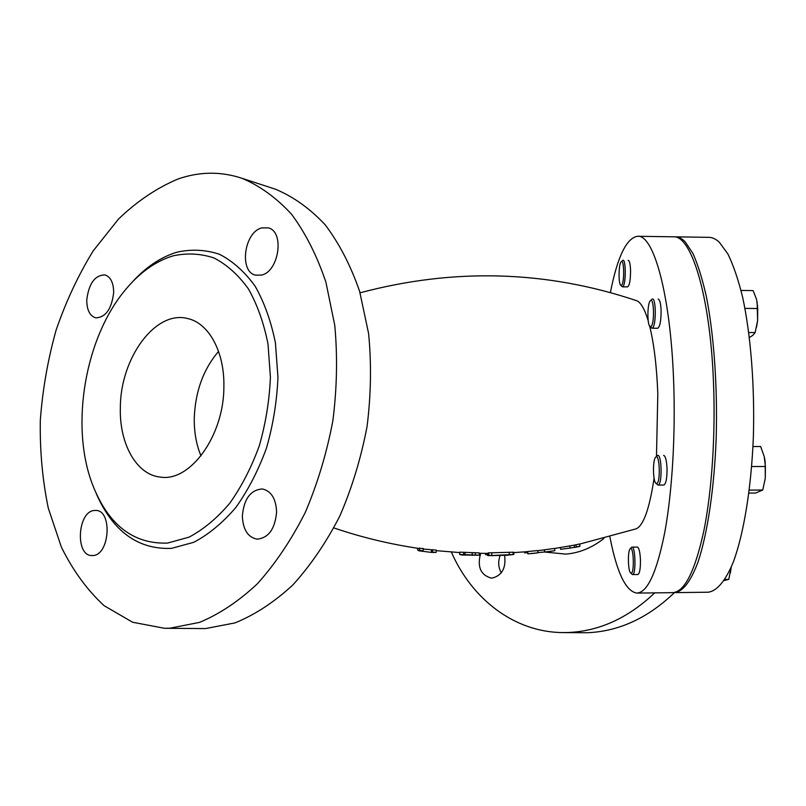 <?xml version="1.0" encoding="UTF-8"?>
<svg xmlns="http://www.w3.org/2000/svg" width="806" height="806" viewBox="0 0 806 806"><rect width="100%" height="100%" fill="white"/><g stroke="black" fill="none" stroke-linecap="round" stroke-linejoin="round"><path stroke-width="1.21" d="M120.356 407.03C120.588 357.874 155.518 309.957 187.516 318.511C208.603 322.874 224.592 351.567 223.877 386.497C224.159 435.603 190.125 482.351 160.193 477.061C136.133 474.643 119.097 443.209 120.356 407.03M167.567 543.083L189.128 537.118C203.525 529.461 217.086 518.157 229.791 503.216C241.649 486.431 251.502 467.248 259.33 445.688C265.728 423.271 269.426 400.461 270.413 377.258L268.005 343.991C263.844 323.075 257.316 304.708 248.419 288.901C238.395 274.977 226.939 264.68 214.064 258.001C200.694 253.527 187.012 252.822 173.038 255.865C155.76 261.144 140.012 272.307 125.776 289.354C85.255 337.059 70.021 424.782 92.166 483.65C107.813 524.464 132.95 544.282 167.567 543.083M96.398 493.947C113.042 531.547 138.068 549.692 171.476 548.372L193.793 542.287C208.704 534.428 222.738 522.802 235.906 507.397C248.198 490.078 258.394 470.281 266.504 448.005C273.133 424.843 276.942 401.267 277.949 377.289L275.42 342.923C271.088 321.312 264.297 302.361 255.049 286.059C244.641 271.713 232.763 261.114 219.423 254.263C205.58 249.689 191.435 248.994 176.988 252.177C160.847 257.084 145.946 267.058 132.265 282.09M94.221 510.48L96.055 510.44C112.608 510.631 109.666 555.092 92.992 555.535L91.672 555.556C74.988 555.586 77.578 511.538 94.221 510.48M276.609 512.012C275.058 528.998 268.529 538.045 257.023 539.154C247.815 537.259 242.928 529.522 242.354 515.931C243.966 498.803 250.636 489.816 262.373 488.97C271.229 490.995 275.974 498.682 276.609 512.012M261.799 227.907L268.358 227.886C284.84 231.665 278.947 271.763 261.386 275.118L255.532 275.138C238.858 271.723 244.168 231.927 261.799 227.907M113.676 292.558C111.661 309.051 105.657 317.473 95.652 317.846C89.788 315.922 86.816 309.988 86.756 300.044C88.781 283.521 94.856 275.138 104.982 274.917C110.674 276.891 113.565 282.775 113.676 292.558M178.348 178.872C157.16 187.697 137.221 201.087 118.512 219.041L93.224 250.847C78.283 275.138 65.88 301.635 56.037 330.349C47.806 359.839 42.557 389.882 40.3 420.47C39.816 450.907 42.486 480.154 48.32 508.243L61.347 547.022C72.883 570.467 87.149 590.022 104.135 605.709L132.627 622.252L164.484 628.287L169.995 628.196L199.515 622.383C219.474 614.112 238.808 601.195 257.507 583.655C275.44 563.606 291.349 539.909 305.222 512.566C317.554 483.6 326.773 452.972 332.878 420.672C336.999 388.119 337.623 356.353 334.772 325.362L325.916 282.211C317.04 255.865 305.605 233.226 291.591 214.295C276.438 197.813 259.875 185.813 241.921 178.277C220.955 171.335 199.767 171.537 178.348 178.872M164.484 628.287L205.48 628.579L234.939 622.917C254.837 614.847 274.07 602.263 292.649 585.166C310.441 565.631 326.188 542.549 339.89 515.921C352.061 487.701 361.118 457.858 367.073 426.394C371.042 394.658 371.546 363.677 368.584 333.442L359.607 291.278C350.67 265.517 339.185 243.341 325.15 224.753C309.978 208.553 293.404 196.704 275.45 189.209L272.408 188.221M360.06 292.81C454.181 267.773 546.357 270.403 636.609 300.688C640.78 302.321 644.649 309.03 648.205 320.808M649.666 326.178C653.998 343.699 656.709 366.196 657.817 393.681L656.477 456.347M654.079 478.22C649.505 508.636 643.541 525.512 636.186 528.827L579.574 544.121M578.849 546.599L580.028 546.216L579.544 543.969L574.708 545.088M537.914 552.604L548.09 551.677L544.644 552.08L544.342 549.813L554.528 548.423L554.871 550.689L550.538 551.364M530.398 553.621L527.799 553.843L527.587 551.556L537.673 550.548L537.934 552.835L533.562 553.369M490.552 555.576L487.68 555.576L488.214 552.866L513.674 552.191L513.825 554.488L506.783 555.263M479.258 555.223L479.288 552.926L459.803 552.14L459.672 554.447L461.878 555.012L479.258 555.223L459.672 554.447M431.411 552.412L436.096 552.432L436.338 550.135L423.301 549.057M418.475 550.71L422.173 551.233L423.069 550.82L423.372 548.523L418.727 548.412C389.933 544.191 361.652 537.37 333.896 527.93M480.648 553.339C477.061 566.648 480.527 574.89 491.035 578.053L492.295 578.043C502.098 575.484 506.198 567.918 504.596 555.334M451.34 552.029C471.903 599.15 514.299 632.166 562.648 632.589L567.777 632.529C599.14 631.3 628.116 618.081 654.724 592.863M562.648 632.589L587.07 632.74C618.736 631.501 647.853 618.121 674.441 592.622M501.261 572.865C498.289 567.414 497.917 561.601 500.143 555.415M628.186 260.267C629.466 260.66 630.262 263.915 630.554 270.03C630.584 279.853 629.597 285.475 627.612 286.876L622.413 286.825L620.731 285.294M658.139 299.046C659.741 299.5 660.729 303.197 661.101 310.149C661.142 320.768 659.993 326.813 657.625 328.274L651.913 328.223L649.958 326.511M663.6 455.36C665.434 455.964 666.582 460.246 667.025 468.195C667.116 478.23 666.048 483.842 663.801 485.041L657.978 485.071L655.923 483.338M630.221 548.685L631.753 547.153L637.355 547.052C638.997 547.717 640.024 551.959 640.448 559.777C640.538 568.633 639.682 573.54 637.878 574.527L632.498 574.577L630.675 573.026M610.374 292.548C617.436 256.782 626.494 238.022 637.556 236.279C653.525 234.294 670.491 294.109 673.604 380.422C675.66 433.971 672.244 491.398 664.93 531.507C656.95 571.978 647.601 592.501 636.891 593.085C625.829 591.413 616.832 572.683 609.9 536.897M637.687 236.279L673.282 236.803C691.064 234.858 709.955 294.533 713.421 380.573C715.718 433.971 711.91 491.217 703.779 531.214C694.893 571.575 684.485 592.057 672.567 592.652L636.891 593.085M432.56 549.702L432.288 551.999L431.341 552.402L422.314 551.244M436.096 552.432L432.288 551.999M431.522 550.105L431.24 552.382M419.594 547.989L419.271 550.276L418.405 550.7L417.558 549.652L417.78 548.271M423.069 550.82L419.271 550.276M475.339 552.825L475.288 555.133M472.235 553.138L472.165 555.435M465.122 552.856L465.012 555.153M463.752 552.362L463.651 554.669M491.811 553.208L491.841 555.505L513.825 554.488M509.221 552.735L509.342 555.032M488.698 552.866L488.718 555.163L491.841 555.505M488.214 552.866L488.718 555.163M487.68 555.576L488.235 555.163M485.595 553.379L485.585 554.679L487.68 554.669M485.444 553.379L485.585 554.679M513.039 552.231L513.18 554.528M503.69 555.304L491.126 555.666M544.463 549.773L544.755 552.05L554.871 550.689M527.698 551.516L527.91 553.803L537.934 552.835M524.535 551.878L524.605 552.886L527.698 552.674M524.434 551.888L524.605 552.886M575.887 544.685L576.35 546.931L575.444 547.264L560.644 549.319L560.261 547.617M574.164 545.188L574.587 547.365M569.761 546.005L570.154 548.191M560.372 547.596L560.644 549.319M580.028 546.216L576.35 546.931M674.461 236.893L675.509 236.843C678.723 236.853 681.926 238.495 685.13 241.76L692.918 253.427C697.905 264.57 702.409 279.047 706.429 296.87C713.925 334.923 717.612 386.628 716.202 437.638C714.297 488.355 707.507 533.481 698.127 561.732C690.893 581.348 682.813 591.624 674.793 592.622L673.665 592.571M675.66 236.843L708.817 237.337C712.323 237.357 715.829 238.989 719.335 242.253L727.858 253.9C733.319 265.023 738.246 279.47 742.638 297.243C750.829 335.205 754.879 386.759 753.338 437.628C751.252 488.204 743.837 533.199 733.571 561.379C725.662 580.955 716.826 591.211 708.051 592.219L674.793 592.622M631.269 573.197C634.524 572.784 633.647 546.589 630.453 548.523L630.06 548.846C627.622 551.274 627.975 570.487 630.514 572.875L631.269 573.197M631.975 547.103C635.45 546.307 636.166 574.204 632.67 574.557L632.498 574.577M724.866 579.423L728.785 579.383L724.141 580.542M731.163 567.333L728.785 579.383M731.173 567.323L730.387 573.046M656.86 483.479C660.698 481.988 659.661 453.818 655.903 456.992L655.55 457.314C652.709 460.166 652.85 480.316 655.721 483.137L656.86 483.479M655.762 457.103L657.777 455.37C661.766 454.503 662.371 483.54 658.381 484.95L657.978 485.071M748.915 493.081L755.464 493.05L762.738 490.038L749.288 490.098M751.666 466.543L765.408 466.503L765.277 478.311L762.738 490.038M752.955 446.534L760.642 446.524L764.219 456.458L765.408 466.503M764.491 457.707L765.186 461.929L765.277 478.311M651.167 326.4C654.865 323.115 653.857 295.953 650.23 300.84L650.21 300.87C647.399 303.6 647.057 323.599 649.777 326.319L651.167 326.4M651.611 299.439L652.417 298.986C656.074 298.17 656.296 324.808 652.648 327.841L651.913 328.223M748.774 332.525L755.141 332.576L752.774 335.387L749.409 337.492M744.935 308.386L757.711 308.507L757.61 320.587L755.141 332.576M741.036 290.462L753.116 290.593L756.592 299.52L757.711 308.507M757.146 302.099L757.61 320.587L756.542 327.145M621.748 285.072C624.731 281.768 624.035 257.739 621.083 261.839L620.983 261.97C618.645 264.7 618.353 282.956 620.6 285.153L621.748 285.072M621.245 261.688L622.978 260.207C625.94 259.472 626.05 283.249 623.098 286.372L622.413 286.825M200.986 455.894C196.332 444.69 194.085 432.177 194.266 418.344C195.213 391.656 203.303 369.339 218.557 351.396M603.865 538.509C591.947 547.838 579.242 553.037 565.752 554.105L545.058 552.07M275.45 189.209L241.921 178.277M574.96 545.037L554.538 548.483M544.352 549.863L537.683 550.639M527.598 551.626L513.704 552.624M487.67 553.39L479.278 553.319M459.773 552.594L436.288 550.649M505.402 555.324L506.964 555.253M530.963 553.621L533.683 553.359M547.375 551.788L550.72 551.334M575.444 547.264L579.131 546.539M757.66 305.706L757.549 305.131"/></g></svg>
